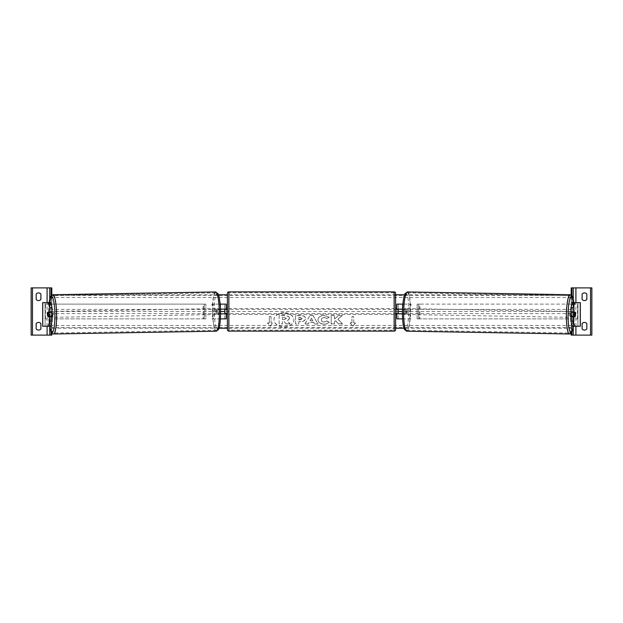 <?xml version="1.0" encoding="UTF-8"?>
<svg xmlns="http://www.w3.org/2000/svg" width="623" height="623" viewBox="0 0 623 623"><rect width="100%" height="100%" fill="white"/><g stroke="black" fill="none" stroke-linecap="round" stroke-linejoin="round"><path stroke-width="0.47" stroke-dasharray="3.12 2.34" d="M219.678 313.86A2.951 0.514 90 0 1 219.467 311.5A2.951 0.514 90 0 1 219.678 309.14L224.739 309.14L224.739 304.125L226.211 304.125L226.211 318.875L224.739 318.875L224.739 313.86L220.558 313.86M220.472 309.14L218.221 309.14A2.951 0.514 -90 0 0 218.019 311.5A2.951 0.514 -90 0 0 218.221 313.86M220.402 318.875L211.859 318.875L213.136 311.5L211.859 304.125L224.739 304.125L224.739 318.875L213.307 318.875L214.592 311.5L213.307 304.125M220.145 304.125L211.859 304.125M219.187 309.14L219.187 304.125L220.635 304.125L220.635 309.14M211.859 318.875L213.307 318.875M220.635 313.86L220.635 318.875L219.187 318.875L219.187 313.86M224.739 309.436L224.739 313.564L224.739 309.436L226.507 309.436L226.507 308.549M226.211 313.564L226.211 309.436M226.211 318.875L224.739 318.875M226.211 304.125L224.739 304.125M226.211 311.5L398.261 311.5L398.261 304.125L411.141 304.125L402.365 304.125L402.365 309.14L398.261 309.14L398.261 304.125L396.789 304.125L398.261 304.125M213.136 311.5L214.592 311.5M219.678 309.14L218.221 309.14M224.739 309.14L226.211 309.14M224.739 313.86L226.211 313.86M40.892 299.398A2.951 2.951 0 0 1 36.165 299.398L36.165 294.087A2.951 2.951 0 0 1 40.892 294.087L40.892 299.398M40.892 328.913A2.951 2.951 0 0 1 36.165 328.913L36.165 323.602A2.951 2.951 0 0 1 40.892 323.602L40.892 328.913M31.15 287.888L51.81 287.888L51.81 335.112L31.15 335.112L31.15 287.888M51.81 333.188L51.81 295.053M49.739 327.558L49.739 298.978M49.739 335.112L49.739 287.888M227.395 314.451L227.395 308.549L227.395 314.451M396.493 314.451L396.493 313.564L398.261 313.564L398.261 309.436L396.493 309.436L396.493 308.549M395.605 308.549L395.605 314.451M226.507 314.451L226.507 313.564L224.739 313.564M227.395 293.347L227.395 329.653M395.605 329.653L395.605 293.347M394.133 308.549L394.133 314.451L394.133 308.549L228.867 308.549L228.867 314.451L228.867 308.549M394.133 314.451L228.867 314.451M394.133 330.182L394.133 292.818L394.133 330.182L228.867 330.182L228.867 292.818L228.867 330.182M394.133 292.818L228.867 292.818M52.091 316.811L47.916 316.811M47.784 312.98A2.951 0.514 -90 0 1 47.862 312.388L50.19 312.349A2.951 0.514 -90 0 0 50.035 314.451A2.951 0.514 -90 0 0 50.183 316.492M42.675 326.257L49.529 326.257L49.529 302.646L42.839 302.646L49.529 302.646M42.675 302.646L42.839 326.257L51.81 326.257L51.81 302.646M50.549 302.646L45.035 302.646L45.121 326.257L45.035 302.646M42.746 326.257L45.035 326.257M50.549 326.257L45.074 326.257L45.074 302.646L42.746 302.646M51.81 326.257L49.529 326.257L48.563 314.389L49.1 302.646M52.091 312.092L47.916 312.092M52.067 316.811A2.951 0.514 89 0 1 51.787 317.341A2.951 0.514 89 0 1 51.226 314.389A2.951 0.514 89 0 1 51.686 311.438A2.951 0.514 89 0 1 52.02 312.092M51.203 316.811A2.951 0.514 89 0 1 50.915 317.356A2.951 0.514 89 0 1 50.611 316.811M47.916 316.515L50.533 316.468A2.951 0.514 89 0 1 50.533 316.468L51.265 316.468M217.879 311.547A2.951 0.514 89 0 1 217.419 314.498A2.951 0.514 89 0 1 216.859 311.547A2.951 0.514 89 0 1 217.318 308.595A2.951 0.514 89 0 1 217.879 311.547M217.91 313.595L218.642 313.595A2.951 0.514 89 0 1 218.291 314.483A2.951 0.514 89 0 1 217.91 313.595L219.654 313.564A2.951 0.514 89 0 1 219.467 311.5A2.951 0.514 89 0 1 219.584 309.436L217.84 309.467A2.951 0.514 89 0 1 218.19 308.58A2.951 0.514 89 0 1 218.572 309.467L217.84 309.467M218.642 313.595L220.386 313.564A2.951 0.514 89 0 0 220.495 311.5A2.951 0.514 89 0 0 220.316 309.436L218.572 309.467M220.316 309.436L219.584 309.436M219.654 313.564L220.386 313.564M50.51 312.092A2.951 0.514 89 0 1 50.813 311.453A2.951 0.514 89 0 1 51.141 312.092M216.43 311.57A2.951 0.514 89 0 1 215.963 314.522A2.951 0.514 89 0 1 215.402 311.57A2.951 0.514 89 0 1 215.862 308.619A2.951 0.514 89 0 1 216.43 311.57M52.675 314.366A2.951 0.514 -91 0 0 53.243 317.317A2.951 0.514 -91 0 0 53.703 314.366A2.951 0.514 -91 0 0 53.142 311.414A2.951 0.514 -91 0 0 52.675 314.366M56.436 314.366A18.682 3.24 -91 0 0 52.869 295.691A18.682 3.24 -91 0 0 49.949 314.366A18.682 3.24 -91 0 0 53.508 333.04A18.682 3.24 -91 0 0 56.436 314.366M212.669 311.57A18.682 3.24 89 0 1 215.597 292.896A18.682 3.24 89 0 1 219.156 311.57A18.682 3.24 89 0 1 216.236 330.245A18.682 3.24 89 0 1 212.669 311.57M570.909 312.092L575.084 312.092M572.817 316.492A2.951 0.514 -90 0 0 572.965 314.451A2.951 0.514 -90 0 0 572.81 312.357L575.138 312.388A2.951 0.514 -90 0 1 575.216 312.98M580.254 326.257L577.926 326.257L577.965 302.646L571.19 302.646L580.161 302.646L577.879 302.646L577.879 326.257L580.161 326.257L573.471 326.257L573.471 302.646M577.965 326.257L571.19 326.257L573.471 326.257L574.437 314.389L573.9 302.646M580.325 326.257L580.325 302.646M572.451 326.257L577.926 326.257L577.965 302.646M572.451 302.646L580.254 302.646M571.19 326.257L571.19 302.646M575.084 316.811L570.909 316.811M570.933 316.811A2.951 0.514 91 0 0 571.213 317.341A2.951 0.514 91 0 0 571.774 314.389A2.951 0.514 91 0 0 571.314 311.438A2.951 0.514 91 0 0 570.98 312.092M572.49 312.092A2.951 0.514 91 0 0 572.187 311.453A2.951 0.514 91 0 0 571.859 312.092M406.141 311.547A2.951 0.514 91 0 0 405.682 308.595A2.951 0.514 91 0 0 405.121 311.547A2.951 0.514 91 0 0 405.581 314.498A2.951 0.514 91 0 0 406.141 311.547M405.09 313.595L404.358 313.595A2.951 0.514 91 0 0 404.709 314.483A2.951 0.514 91 0 0 405.09 313.595L403.346 313.564A2.951 0.514 91 0 0 403.533 311.5A2.951 0.514 91 0 0 403.416 309.436L405.16 309.467A2.951 0.514 91 0 0 404.81 308.58A2.951 0.514 91 0 0 404.428 309.467L405.16 309.467M404.358 313.595L402.614 313.564A2.951 0.514 91 0 1 402.505 311.5A2.951 0.514 91 0 1 402.684 309.436L404.428 309.467M402.684 309.436L403.416 309.436M403.346 313.564L402.614 313.564M575.084 316.515L572.467 316.468A2.951 0.514 91 0 0 572.467 316.468L571.735 316.468M571.797 316.811A2.951 0.514 91 0 0 572.085 317.356A2.951 0.514 91 0 0 572.389 316.811M407.598 311.57A2.951 0.514 91 0 0 407.138 308.619A2.951 0.514 91 0 0 406.57 311.57A2.951 0.514 91 0 0 407.037 314.522A2.951 0.514 91 0 0 407.598 311.57M569.297 314.366A2.951 0.514 -89 0 1 569.858 311.414A2.951 0.514 -89 0 1 570.325 314.366A2.951 0.514 -89 0 1 569.757 317.317A2.951 0.514 -89 0 1 569.297 314.366M573.051 314.366A18.682 3.24 -89 0 1 569.492 333.04A18.682 3.24 -89 0 1 566.564 314.366A18.682 3.24 -89 0 1 570.131 295.691A18.682 3.24 -89 0 1 573.051 314.366M403.844 311.57A18.682 3.24 91 0 0 406.764 330.245A18.682 3.24 91 0 0 410.331 311.57A18.682 3.24 91 0 0 407.403 292.896A18.682 3.24 91 0 0 403.844 311.57M584.475 300.582A2.951 2.951 0 0 0 586.835 299.398L586.835 294.087A2.951 2.951 0 0 0 582.108 294.087L582.108 299.398A2.951 2.951 0 0 0 584.475 300.582M584.475 330.089A2.951 2.951 0 0 0 586.835 328.913L586.835 323.602A2.951 2.951 0 0 0 582.108 323.602L582.108 328.913A2.951 2.951 0 0 0 584.475 330.089M591.85 287.888L571.19 287.888L571.19 335.112L591.85 335.112L591.85 287.888M571.19 333.188L571.19 295.053M573.261 327.558L573.261 298.978M573.261 335.112L573.261 287.888M396.789 304.125L396.789 318.875L398.261 318.875L398.261 313.86L403.322 313.86A2.951 0.514 90 0 0 403.533 311.5A2.951 0.514 90 0 0 403.322 309.14L404.779 309.14A2.951 0.514 -90 0 1 404.981 311.5A2.951 0.514 -90 0 1 404.779 313.86L402.442 313.86M402.598 318.875L411.141 318.875L409.864 311.5L411.141 304.125M403.322 309.14L402.365 309.14M396.789 318.875L409.693 318.875L408.408 311.5L409.693 304.125M402.528 309.14L404.779 309.14M402.365 313.86L402.365 318.875L403.813 318.875L403.813 313.86M411.141 318.875L409.693 318.875M398.261 318.875L398.261 311.5L396.789 311.5M398.261 309.436L398.261 313.564M396.789 313.564L396.789 309.436M402.855 304.125L403.813 304.125L403.813 309.14M409.864 311.5L408.408 311.5M398.261 309.14L396.789 309.14M398.261 313.86L396.789 313.86M403.322 313.86L404.779 313.86M204.414 318.875L204.414 304.125L205.894 304.125L204.414 304.125L204.414 318.875L203.153 318.875L205.894 318.875L205.894 304.125L205.894 318.875L204.414 318.875L205.894 318.875M45.495 318.875L45.495 304.125L203.371 304.125L203.371 318.875L45.284 318.875L203.153 318.875L203.153 304.125L204.414 304.125M205.894 304.125L45.495 304.125M45.284 318.875L45.284 304.125M204.414 311.5L205.894 311.5M418.586 318.875L418.586 304.125L417.106 304.125L418.586 304.125L418.586 318.875L417.106 318.875L417.106 304.125L417.106 318.875L419.847 318.875L417.106 318.875M577.505 318.875L577.505 304.125L419.629 304.125L419.629 318.875L577.716 318.875L419.847 318.875L419.847 304.125L418.586 304.125M577.716 318.875L577.716 304.125L417.106 304.125M418.586 311.5L417.106 311.5M283.94 312.878A9.952 7.04 180 0 0 273.988 319.918A9.952 7.04 180 0 0 283.94 326.958A9.952 7.04 180 0 0 293.9 319.918A9.952 7.04 180 0 0 283.94 312.878M283.94 312.668A9.952 7.04 180 0 0 273.988 319.708A9.952 7.04 180 0 0 283.94 326.748A9.952 7.04 180 0 0 293.9 319.708A9.952 7.04 180 0 0 283.94 312.668M272.843 323.049L271.067 323.049L271.067 316.788L269.3 316.788L269.3 323.049L267.532 323.049L270.187 326.304L272.843 323.049L271.067 322.839L271.067 316.577L269.3 316.788M324.046 324.194C320.331 323.999 318.306 322.558 317.956 319.872L317.956 319.848C318.244 317.185 320.323 315.744 324.186 315.511L329.193 317.255L326.732 318.602L324.147 317.621C322.387 317.746 321.445 318.485 321.336 319.825L321.336 319.848C321.445 321.219 322.387 321.966 324.147 322.083L326.81 321.071L329.279 322.309C328.282 323.477 326.538 324.108 324.046 324.194L324.046 323.983C320.331 323.789 318.306 322.348 317.956 319.669L317.956 319.872M309.148 322.543L308.315 324.022L304.935 324.022L309.935 315.666L313.065 315.666L318.065 324.022L314.576 324.022L313.719 322.543L309.148 322.332L308.315 324.022M51.81 311.5L51.81 328.196L51.81 294.804L51.81 311.5L220.542 311.5M571.19 328.196L571.19 294.804L571.19 328.196L403.984 328.196M395.605 328.196L227.395 328.196M219.016 328.196L51.81 328.196M571.19 311.5L402.458 311.5M298.838 321.429L298.838 323.812L295.567 323.812L295.567 315.472L300.629 315.472C303.759 315.526 305.395 316.5 305.535 318.4L305.535 318.61C305.309 320.619 303.619 321.624 300.457 321.639L298.838 321.639L298.838 324.022L295.567 324.022L295.567 315.674L300.629 315.674C303.759 315.729 305.395 316.71 305.535 318.61L305.535 318.423C305.309 320.409 303.619 321.413 300.457 321.429L298.838 321.639M342.393 315.674L338.515 315.674L334.45 319.062L334.45 315.674L331.179 315.674L331.179 324.022L334.45 324.022L334.45 321.865L335.649 320.923L338.616 324.022L342.541 324.022L337.923 319.264L342.393 315.472L338.515 315.472L334.45 318.851L334.45 315.472L331.179 315.472L331.179 323.812L334.45 323.812L334.45 321.655L335.649 320.713L338.616 323.812L342.541 323.812L337.923 319.054L342.393 315.472M351.933 323.049L351.933 316.788L353.7 316.788L353.7 323.049L355.468 323.049L352.813 326.304L350.157 323.049L351.933 323.049L351.933 316.788M570.613 294.804L404.568 294.804M395.605 294.804L227.395 294.804M218.432 294.804L52.387 294.804M289.656 318.446L287.219 321.04L290.045 323.952L286.261 323.952L283.878 321.421L282.437 321.421L282.437 323.952L279.159 323.952L279.159 315.588L284.758 315.588L288.605 316.5L289.656 318.47M286.261 323.952L283.878 321.211L282.437 321.211L282.437 323.742L279.159 323.742L279.159 315.378L284.758 315.378L288.605 316.5M288.605 316.289L289.656 318.236M286.261 323.742L290.045 323.952M289.656 318.26L287.219 320.829L290.045 323.742M310.153 320.752L312.785 320.752L311.477 318.392L310.153 320.752L312.785 320.752M312.785 320.541L311.477 318.392M308.315 323.812L304.935 324.022M304.935 323.812L309.935 315.666M309.935 315.464L313.065 315.666M313.065 315.464L318.065 324.022M318.065 323.812L314.576 324.022M314.576 323.812L313.719 322.543M313.719 322.332L309.148 322.332M311.477 318.189L310.153 320.541M302.264 318.719L300.372 317.621L298.838 317.621L298.838 319.825L300.387 319.825L302.264 318.742L300.372 317.411L298.838 317.621M298.838 317.411L298.838 319.825M298.838 319.615L302.264 318.742M317.956 319.646C318.244 316.982 320.323 315.534 324.186 315.3L329.193 317.255M329.193 317.045L326.732 318.602M326.732 318.392L324.147 317.411C322.387 317.535 321.445 318.275 321.336 319.615L321.336 319.646C321.445 321.009 322.387 321.756 324.147 321.873L326.81 321.071M326.81 320.861L329.279 322.309M329.279 322.099C328.282 323.267 326.538 323.898 324.046 323.983M351.933 316.577L353.7 316.788M353.7 323.049L353.7 316.577M353.7 322.839L355.468 323.049M355.468 322.839L352.813 326.304M352.813 326.094L350.157 323.049M350.157 322.839L351.933 322.839M269.3 323.049L267.532 322.839L270.187 326.094L272.843 322.839M269.3 322.839L269.3 316.577M286.362 318.587L284.586 317.598L282.437 317.598L282.437 319.607L284.602 319.607L286.362 318.61M284.602 319.397L286.362 318.408L284.586 317.387L282.437 317.387L282.437 319.397L284.602 319.607M47.083 326.257L47.083 302.646M51.07 332.067L51.07 295.715M394.133 291.876L394.133 331.125M228.867 331.125L228.867 291.876M49.139 302.646A18.153 3.154 -91 0 0 48.586 314.389A18.153 3.154 -91 0 0 49.552 326.257M53.523 333.99A19.625 3.411 89 0 1 49.778 314.366A19.625 3.411 89 0 1 52.854 294.741M220.519 311.547A18.153 3.154 89 0 1 217.668 329.692A18.153 3.154 89 0 1 214.219 311.547A18.153 3.154 89 0 1 217.061 293.402A18.153 3.154 89 0 1 220.519 311.547M215.574 291.946A19.625 3.411 -91 0 0 212.505 311.57A19.625 3.411 -91 0 0 216.251 331.195M573.861 302.646A18.153 3.154 -89 0 1 574.414 314.389A18.153 3.154 -89 0 1 573.448 326.257M569.477 333.99A19.625 3.411 91 0 0 573.222 314.366A19.625 3.411 91 0 0 570.146 294.741M408.781 311.547A18.153 3.154 91 0 0 405.939 293.402A18.153 3.154 91 0 0 402.481 311.547A18.153 3.154 91 0 0 405.332 329.692A18.153 3.154 91 0 0 408.781 311.547M407.426 291.946A19.625 3.411 -89 0 1 410.495 311.57A19.625 3.411 -89 0 1 406.749 331.195M575.917 326.257L575.917 302.646M571.93 332.067L571.93 295.715M571.19 295.434L51.81 295.434M571.19 327.566L51.81 327.566M571.19 325.479L51.81 325.479M571.19 313.587L51.81 313.587M571.19 309.413L51.81 309.413M571.19 297.521L51.81 297.521M50.915 317.356L51.787 317.341M217.419 314.498L218.291 314.483M217.318 308.595L218.19 308.58M50.813 311.453L51.686 311.438M215.963 314.522L53.243 317.317M215.597 292.896L52.869 295.691M216.236 330.245L53.508 333.04M215.862 308.619L53.142 311.414M572.187 311.453L571.314 311.438M405.682 308.595L404.81 308.58M405.581 314.498L404.709 314.483M572.085 317.356L571.213 317.341M407.138 308.619L569.858 311.414M406.764 330.245L569.492 333.04M407.403 292.896L570.131 295.691M407.037 314.522L569.757 317.317"/><path stroke-width="0.93" d="M220.402 318.875L226.211 318.875L226.211 313.86L220.558 313.86M224.739 309.14L226.507 309.436L226.507 308.549L227.395 308.549M224.739 309.436L224.739 313.86M226.211 309.436L226.211 304.125L220.145 304.125M220.472 309.14L226.211 309.14M38.525 300.582A2.951 2.951 0 0 0 40.892 299.398L40.892 294.087A2.951 2.951 0 0 0 36.165 294.087L36.165 299.398A2.951 2.951 0 0 0 38.525 300.582M38.525 330.089A2.951 2.951 0 0 0 40.892 328.913L40.892 323.602A2.951 2.951 0 0 0 36.165 323.602L36.165 328.913A2.951 2.951 0 0 0 38.525 330.089M51.81 295.053L51.81 287.888L31.15 287.888L31.15 335.112L32.482 335.112L32.482 287.888M51.81 333.188L51.81 335.112L32.482 335.112M49.739 335.112L49.739 327.558M49.739 298.978L49.739 287.888M228.867 291.876A1.472 1.472 0 0 0 227.395 293.347L227.395 329.653A1.472 1.472 0 0 0 228.867 331.125L394.133 331.125A1.472 1.472 0 0 0 395.605 329.653L395.605 293.347A1.472 1.472 0 0 0 394.133 291.876L228.867 291.876L228.867 331.125M224.739 313.564L226.507 313.564L226.507 314.451L227.395 314.451M396.493 308.549L396.493 309.436L398.261 309.436L398.261 313.564L396.493 313.564L396.493 314.451L395.605 314.451L395.605 308.549L396.493 308.549M47.784 312.98A2.951 0.514 -90 0 0 47.714 314.451A2.951 0.514 -90 0 0 47.916 316.811L49.762 316.811L49.762 321.141L52.091 321.141L52.091 316.811L49.762 316.811M52.091 321.141L50.549 326.257L42.675 326.257L42.675 302.646L50.549 302.646L52.091 307.762L49.762 307.762L48.228 302.646M49.762 307.762L49.762 312.092L52.091 312.092L52.091 307.762M48.228 326.257L49.762 321.141M49.762 312.092L47.916 312.092A2.951 0.514 -90 0 0 47.862 312.388L48.578 312.388A2.951 0.514 89 0 1 48.765 314.451A2.951 0.514 89 0 1 48.649 316.515L51.265 316.468A2.951 0.514 89 0 1 51.203 316.811M48.649 316.515L47.916 316.515A2.951 0.514 89 0 1 47.737 314.451A2.951 0.514 89 0 1 47.846 312.388M52.02 312.092A2.951 0.514 89 0 1 52.246 314.389A2.951 0.514 89 0 1 52.067 316.811M51.141 312.092A2.951 0.514 89 0 1 51.195 312.341L50.463 312.341M48.578 312.388L51.195 312.341M573.238 312.092L573.238 307.762L574.772 302.646L572.451 302.646L570.909 307.762L570.909 312.092L575.084 312.092A2.951 0.514 -90 0 1 575.138 312.388L575.154 312.388A2.951 0.514 91 0 1 575.263 314.451A2.951 0.514 91 0 1 575.084 316.515L574.351 316.515A2.951 0.514 91 0 1 574.235 314.451A2.951 0.514 91 0 1 574.422 312.388L572.537 312.341A2.951 0.514 91 0 0 572.49 312.092M575.216 312.98A2.951 0.514 -90 0 1 575.286 314.451A2.951 0.514 -90 0 1 575.084 316.811L573.238 316.811L573.238 321.141L570.909 321.141L570.909 316.811L573.238 316.811M570.909 321.141L572.451 326.257L580.325 326.257L580.325 302.646L574.772 302.646M570.909 307.762L573.238 307.762M574.772 326.257L573.238 321.141M570.98 312.092A2.951 0.514 91 0 0 570.754 314.389A2.951 0.514 91 0 0 570.933 316.811M574.422 312.388L575.154 312.388M574.351 316.515L571.735 316.468A2.951 0.514 91 0 0 571.797 316.811M586.835 299.398A2.951 2.951 0 0 1 582.108 299.398L582.108 294.087A2.951 2.951 0 0 1 586.835 294.087L586.835 299.398M586.835 328.913A2.951 2.951 0 0 1 582.108 328.913L582.108 323.602A2.951 2.951 0 0 1 586.835 323.602L586.835 328.913M571.19 295.053L571.19 287.888L591.85 287.888L591.85 335.112L590.518 335.112L590.518 287.888M571.19 333.188L571.19 335.112L590.518 335.112M573.261 335.112L573.261 327.558M573.261 298.978L573.261 287.888M402.598 318.875L396.789 318.875L396.789 313.86L402.442 313.86M396.789 309.436L396.789 304.125L402.855 304.125M402.528 309.14L396.789 309.14M403.984 328.196L395.605 328.196M227.395 328.196L219.016 328.196M402.458 311.5L398.261 311.5M224.739 311.5L220.542 311.5M571.19 294.804L570.613 294.804M404.568 294.804L395.605 294.804M227.395 294.804L218.432 294.804M52.387 294.804L51.81 294.804M47.083 335.112L47.083 326.257M47.083 302.646L47.083 287.888M51.07 335.112L51.07 332.067M51.07 295.715L51.07 287.888M394.133 331.125L394.133 291.876M42.746 326.257L42.746 302.646M49.552 326.257A18.153 3.154 -91 0 0 53.119 331.397A18.153 3.154 -91 0 0 54.886 314.389A18.153 3.154 -91 0 0 52.542 297.358A18.153 3.154 -91 0 0 49.139 302.646M56.6 314.366A19.625 3.411 89 0 1 53.523 333.99L216.251 331.195A19.625 3.411 -91 0 0 219.319 311.57A19.625 3.411 -91 0 0 215.574 291.946L52.854 294.741A19.625 3.411 89 0 1 56.6 314.366M580.254 326.257L580.254 302.646M573.448 326.257A18.153 3.154 -89 0 1 569.881 331.397A18.153 3.154 -89 0 1 568.114 314.389A18.153 3.154 -89 0 1 570.458 297.358A18.153 3.154 -89 0 1 573.861 302.646M573.9 302.646L572.42 296.509L571.159 295.029L570.146 294.741A19.625 3.411 91 0 0 566.4 314.366A19.625 3.411 91 0 0 569.477 333.99L406.749 331.195A19.625 3.411 -89 0 1 403.681 311.57A19.625 3.411 -89 0 1 407.426 291.946L405.082 293.643C404.202 294.547 402.598 301.758 402.458 311.547C402.279 321.273 403.618 328.485 404.475 329.427L406.749 331.195M575.917 335.112L575.917 326.257M575.917 302.646L575.917 287.888M571.93 335.112L571.93 332.067M571.93 295.715L571.93 287.888M49.513 326.257L51.187 332.293L52.503 333.733L53.523 333.99M215.574 291.946L217.918 293.643C218.798 294.547 220.402 301.758 220.542 311.547C220.721 321.273 219.382 328.485 218.525 329.427L216.251 331.195M49.1 302.646L50.58 296.509L51.841 295.029L52.854 294.741M570.146 294.741L407.426 291.946M573.487 326.257L571.813 332.293L570.497 333.733L569.477 333.99"/></g></svg>
